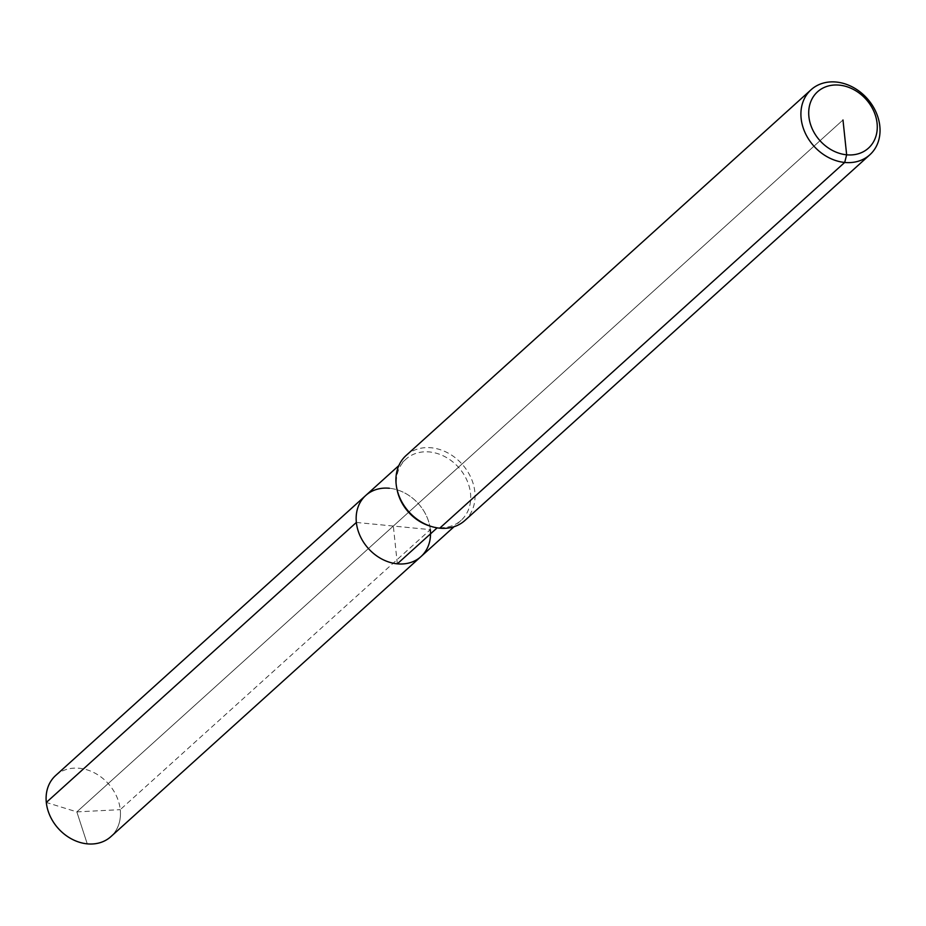 <?xml version="1.0" encoding="UTF-8"?>
<svg xmlns="http://www.w3.org/2000/svg" width="926" height="926" viewBox="0 0 926 926"><rect width="100%" height="100%" fill="white"/><g stroke="black" fill="none" stroke-linecap="round" stroke-linejoin="round"><path stroke-width="0.69" stroke-dasharray="4.63 3.47" d="M406.12 455.465A43.823 35.72 -132.1 0 1 431.261 447.779A43.823 35.72 -132.1 0 1 470.732 477.214A43.823 35.72 -132.1 0 1 464.864 520.505M397.196 490.213A41.195 33.579 -132.1 0 1 405.924 459.18A41.195 33.579 -132.1 0 1 429.56 451.957A41.195 33.579 -132.1 0 1 466.658 479.633A41.195 33.579 -132.1 0 1 461.148 520.319A41.195 33.579 -132.1 0 1 429.386 525.864M389.371 488.257A41.195 33.579 -132.1 0 1 426.469 515.932A41.195 33.579 -132.1 0 1 420.948 556.619A41.195 33.579 -132.1 0 0 426.469 515.932A41.195 33.579 -132.1 0 0 389.371 488.257A41.195 33.579 -132.1 0 0 365.735 495.479M55.676 775.49A41.195 33.579 -132.1 0 1 79.312 768.267A41.195 33.579 -132.1 0 1 116.41 795.943A41.195 33.579 -132.1 0 1 110.888 836.629A41.195 33.579 -132.1 0 0 120.253 809.66L76.835 811.882L46.3 802.46M356.36 522.449L430.324 529.649L120.253 809.66M842.984 119.975L76.835 811.882L87.252 843.852L76.835 811.882L842.984 119.975M397.312 563.841L393.342 526.049M437.165 527.855L439.723 528.179M405.924 459.18L398.84 465.581M461.148 520.319L454.053 526.72"/><path stroke-width="1.39" d="M869.85 154.769L464.864 520.505A43.823 35.72 -132.1 0 1 431.076 526.396A43.823 35.72 -132.1 0 1 396.826 488.465A43.823 35.72 -132.1 0 1 406.12 455.465L811.107 89.718A43.823 35.72 -132.1 0 1 836.247 82.044A43.823 35.72 -132.1 0 1 875.718 111.479A43.823 35.72 -132.1 0 1 869.85 154.769A43.823 35.72 -132.1 0 1 813.966 146.192A43.823 35.72 -132.1 0 1 811.107 89.718M431.076 526.396L429.386 525.864A41.195 33.579 -132.1 0 1 397.196 490.213L396.826 488.465M430.324 529.649A41.195 33.579 -132.1 0 1 420.948 556.619A41.195 33.579 -132.1 0 1 368.421 548.551A41.195 33.579 -132.1 0 1 365.735 495.479A41.195 33.579 -132.1 0 1 389.371 488.257M839.326 85.134A37.978 30.963 -132.1 0 1 874.341 140.277A37.978 30.963 -132.1 0 1 815.297 134.525A37.978 30.963 -132.1 0 1 839.326 85.134M110.888 836.629A41.195 33.579 -132.1 0 1 87.252 843.852A41.195 33.579 -132.1 0 1 50.154 816.176A41.195 33.579 -132.1 0 1 55.676 775.49L365.735 495.479A41.195 33.579 -132.1 0 0 368.421 548.551A41.195 33.579 -132.1 0 0 420.948 556.619A41.195 33.579 -132.1 0 1 381.871 559.072A41.195 33.579 -132.1 0 1 356.36 522.449L46.3 802.46A41.195 33.579 -132.1 0 0 71.8 839.083A41.195 33.579 -132.1 0 0 110.888 836.629L420.948 556.619L110.888 836.629M397.312 563.841L437.165 527.855M842.984 119.975L846.653 154.816L844.697 162.444L439.723 528.179M398.84 465.581L365.735 495.479M454.053 526.72L420.948 556.619"/></g></svg>
